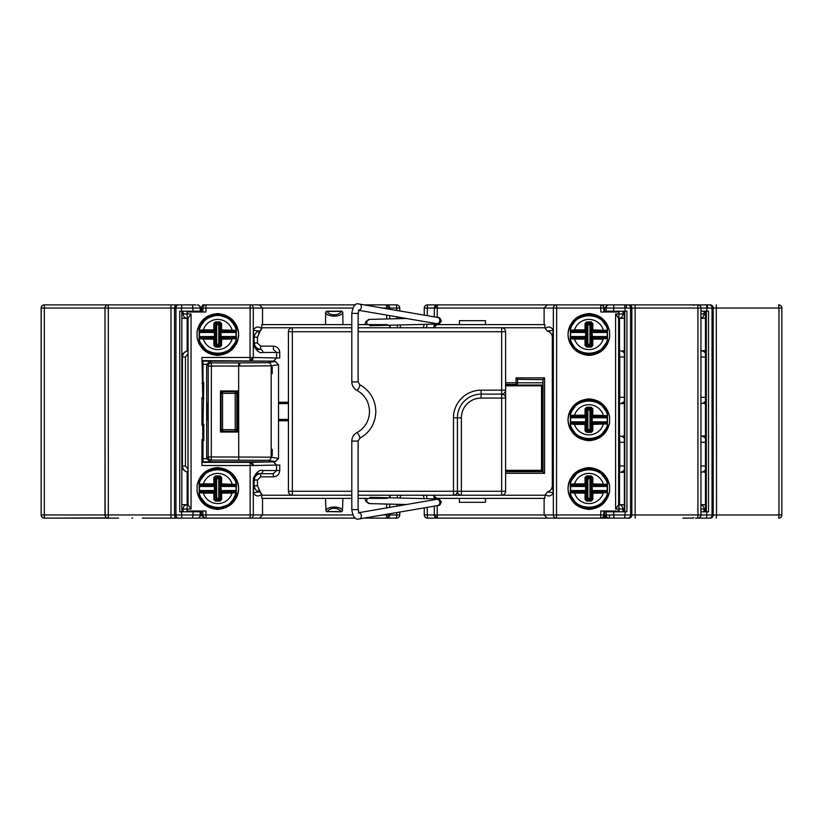 <?xml version="1.0" encoding="UTF-8"?>
<svg xmlns="http://www.w3.org/2000/svg" width="823" height="823" viewBox="0 0 823 823"><rect width="100%" height="100%" fill="white"/><g stroke="black" fill="none" stroke-linecap="round" stroke-linejoin="round"><path stroke-width="1.23" d="M427.065 498.707A15.143 15.143 0 0 0 426.252 495.22M334.22 314.808C337.934 314.633 340.238 313.501 341.134 311.413L327.317 311.413C328.202 313.501 330.507 314.633 334.22 314.808L334.22 316.155C329.478 315.929 326.659 314.798 325.754 312.761L325.641 312.761A1.584 1.584 0 0 1 327.215 311.197L341.226 311.197L327.215 311.197M341.226 311.197A1.584 1.584 0 0 1 342.81 312.761L342.687 312.761C341.792 314.798 338.973 315.929 334.22 316.155M342.687 312.761A1.584 1.358 -164.3 0 0 341.134 311.413L341.134 311.197A1.584 1.553 -90 0 1 342.687 312.761M334.22 508.326C330.661 508.491 328.459 509.581 327.626 511.587L340.815 511.587C339.981 509.581 337.79 508.491 334.22 508.326L334.22 507.009C338.798 507.235 341.514 508.326 342.368 510.281L342.491 510.281A1.584 1.584 0 0 1 340.917 511.803L340.917 511.803M327.533 511.803L327.533 511.803A1.584 1.584 0 0 1 325.949 510.281L326.073 510.281C326.926 508.326 329.642 507.235 334.22 507.009M327.626 511.803A1.584 1.553 90 0 1 326.073 510.281A1.584 1.358 15 0 0 327.626 511.587L340.815 511.803A1.584 1.553 -90 0 0 342.368 510.281A1.584 1.358 -15 0 1 340.815 511.587L340.815 511.803M399.988 324.962A12.242 12.242 0 0 0 400.904 327.78M182.901 311.197L182.901 311.989M191.594 311.197L191.594 311.989M704.272 311.197L704.272 311.989M614.483 311.197L614.483 311.989M623.165 311.197L623.165 311.989M191.594 511.803L191.594 511.011M182.901 511.803L182.901 511.011M704.272 511.803L704.272 511.011M623.165 511.803L623.165 511.011M614.483 511.803L614.483 511.011M358.118 327.78L501.649 327.78A3.95 3.95 0 0 1 505.6 331.731L505.6 491.269A3.95 3.95 0 0 1 501.649 495.22L544.939 495.22L544.847 498.378L436.962 498.378L433.865 495.847A22.314 22.314 0 0 1 434.277 498.882L433.721 495.22M325.641 312.761L325.538 324.622M342.81 312.761L342.913 324.622M342.491 510.281L342.913 498.378M325.949 510.281L325.538 498.378M570.36 343.993C567.253 337.667 567.253 331.33 570.36 325.003L570.36 343.993M570.36 343.356A20.565 20.565 0 0 0 607.477 343.356M588.918 313.584C576.306 314.911 569.331 321.886 567.993 334.498C569.331 347.111 576.306 354.085 588.918 355.413C600.111 354.507 606.993 348.582 609.586 337.667L607.477 343.993L607.477 325.003L609.586 331.33C606.993 320.414 600.111 314.489 588.918 313.584M607.477 325.641A20.565 20.565 0 0 0 570.36 325.641M197.067 331.33L199.176 325.003L199.176 343.993L197.067 337.667C199.65 348.582 206.542 354.507 217.735 355.413C230.347 354.085 237.322 347.111 238.649 334.498C237.322 321.886 230.347 314.911 217.735 313.584C206.542 314.489 199.65 320.414 197.067 331.33L197.067 337.667M236.294 325.641A20.565 20.565 0 0 0 199.176 325.641M199.176 343.356A20.565 20.565 0 0 0 236.294 343.356M236.294 325.003C239.4 331.33 239.4 337.667 236.294 343.993L236.294 325.003M570.36 479.007C567.253 485.333 567.253 491.67 570.36 497.997L570.36 479.007M570.36 497.359A20.565 20.565 0 0 0 607.477 497.359M588.918 467.587C576.306 468.915 569.331 475.889 567.993 488.502C569.331 501.114 576.306 508.089 588.918 509.416C600.111 508.511 606.993 502.586 609.586 491.67L607.477 497.997L607.477 479.007L609.586 485.333C606.993 474.418 600.111 468.493 588.918 467.587M607.477 479.644A20.565 20.565 0 0 0 570.36 479.644M197.067 491.67L199.176 497.997L199.176 479.007L197.067 485.333C199.65 474.418 206.542 468.493 217.735 467.587C230.347 468.915 237.322 475.889 238.649 488.502C237.322 501.114 230.347 508.089 217.735 509.416C206.542 508.511 199.65 502.586 197.067 491.67L197.067 485.333M236.294 479.644A20.565 20.565 0 0 0 199.176 479.644M199.176 497.359A20.565 20.565 0 0 0 236.294 497.359M236.294 497.997C239.4 491.67 239.4 485.333 236.294 479.007L236.294 497.997M606.191 410.317L607.179 410.317A20.565 20.565 0 0 0 570.668 410.317L570.452 410.317A20.76 20.76 0 0 0 570.36 410.492M570.36 410.296C567.253 416.633 567.253 422.96 570.36 429.287L570.36 410.296M607.477 429.092A20.76 20.76 0 0 1 607.395 429.267L607.179 429.267A20.565 20.565 0 0 1 570.668 429.267L570.452 429.267A20.76 20.76 0 0 1 570.36 429.092M588.918 398.877C576.306 400.204 569.331 407.179 567.993 419.792C569.331 432.414 576.306 439.379 588.918 440.706C600.111 439.801 606.993 433.875 609.586 422.96L607.477 429.287L607.477 410.296L609.586 416.623C606.993 405.708 600.111 399.793 588.918 398.877M624.369 504.694L618.629 504.694L624.369 504.694M624.369 469.84A6.317 6.152 90 0 1 619.482 472.309L618.721 472.309L618.659 465.993L619.76 465.993L619.482 472.309L624.369 472.309L619.493 472.309L619.493 504.694M618.721 472.309L619.493 472.309M624.369 436.118A6.317 6.317 -90 0 0 623.052 435.984L624.369 435.984M624.369 350.824A6.317 6.317 -90 0 0 623.052 350.691L624.369 350.691M624.369 403.599L619.493 403.599L619.493 435.984M624.369 403.465A6.317 6.317 90 0 1 623.052 403.599L619.493 403.599M619.493 318.306L624.369 318.306L619.493 318.306L619.493 350.691M181.832 318.306L188.014 318.306L181.832 318.306M181.832 354.374L187.16 350.701M187.983 469.089L187.963 472.258C184.568 471.538 182.727 469.449 182.428 465.993L182.428 357.007C182.727 353.551 184.568 351.462 187.963 350.742L187.983 353.911L185.453 357.007L185.453 465.993L187.983 469.089L187.983 353.911M187.16 318.306L187.16 350.742L187.963 350.742M188.014 504.694L181.832 504.694L188.014 504.694L191.049 509.036L187.058 509.036L187.058 511.011L205.894 511.011L206.028 518.12L192.603 518.12M187.16 472.299L181.832 468.626M187.963 472.258L187.16 472.258L187.16 504.694M618.629 318.306L615.604 313.964L622.97 313.964A4.341 4.146 -90 0 1 618.824 318.306L619.019 311.989L600.831 311.989L600.687 304.88L612.929 304.88M624.369 509.036L619.019 509.036L619.019 511.011L600.831 511.011L600.687 518.12L427.415 518.12A3.158 3.158 0 0 1 424.257 514.961L424.257 507.884M609.586 485.333L609.586 491.67M609.586 416.623L609.586 422.96M609.586 331.33L609.586 337.667M181.832 511.011L183.087 511.011L183.087 509.036L181.832 509.036M201.224 511.011L201.224 511.803M705.465 509.036L704.077 509.036L704.077 511.011L705.465 511.011M624.369 511.011L622.97 511.011L622.97 509.036A4.341 4.146 -90 0 0 618.824 504.694L619.019 509.036L615.604 509.036L618.629 504.694M604.843 511.011L604.843 511.803M171.133 304.88L179.723 304.88M259.893 349.302A3.158 3.035 90 0 1 262.928 352.46C259.574 353.509 256.375 350.927 253.309 344.724L253.309 342.985C255.408 348.366 257.599 350.464 259.893 349.302L260.634 349.302C256.797 348.931 254.688 346.833 254.307 342.985L253.309 330.311L253.299 308.039A3.158 3.158 -90 0 0 250.141 304.88L202.725 304.88M364.455 304.88L396.614 304.88A3.158 3.158 0 0 1 399.772 308.039L399.772 310.929M142.338 304.88L195.792 304.88M253.309 344.724L253.309 357.48L276.59 357.984L273.39 361.143L201.985 360.639L201.954 357.48L250.007 357.47L250.141 304.88L355.392 304.88M203.003 440.603L201.954 439.554L201.954 465.52L201.985 462.361L202.972 461.857L203.003 440.603L203.795 440.603L203.795 424.257L203.003 424.257L203.795 382.397L203.003 382.397L202.972 361.143L273.39 361.143M201.954 439.554L202.746 439.554L202.746 425.306L201.954 425.306L201.954 397.694L202.746 397.694L201.954 357.48M202.869 311.989L202.869 308.039A3.158 3.158 90 0 1 206.028 304.88L205.894 311.989L187.058 311.989L187.253 318.306A4.341 4.166 90 0 1 183.087 313.964L191.049 313.964L188.014 318.306M682.874 304.88L695.198 304.88M609.39 304.88L710.146 304.88M434.328 316.845L434.328 308.039L427.415 308.039L427.415 304.88L600.687 304.88A3.158 3.158 -90 0 1 603.845 308.039L603.845 311.989M697.77 304.88L629.4 304.88M202.725 518.12L191.985 518.12M182.511 518.12L171.133 518.12M389.701 513.799L389.701 514.961L396.614 514.961L396.614 518.12L364.455 518.12M355.392 518.12L206.028 518.12A3.158 3.158 90 0 1 202.869 514.961L202.869 511.011M195.792 518.12L142.338 518.12M710.146 518.12L697.77 518.12M693.038 518.12L682.874 518.12M629.4 518.12L623.567 518.12M612.929 518.12L600.687 518.12A3.158 3.158 -90 0 0 603.845 514.961L604.843 514.961M624.369 438.453A6.317 6.152 -90 0 0 619.482 435.984L619.76 442.301L618.659 442.301L618.659 465.993M618.659 442.301L618.721 435.984M618.721 403.599L618.659 397.283L619.76 397.283L619.482 403.599A6.317 6.152 90 0 0 624.369 401.13M624.369 353.16A6.317 6.152 -90 0 0 619.482 350.691L619.76 357.007L618.659 357.007L618.659 397.283M618.659 357.007L618.721 350.691M278.544 420.779L288.42 420.779M288.42 402.221L278.544 402.221M351.802 331.731L292.36 331.731L292.36 327.78L261.714 327.78L257.476 337.224L257.476 342.985L260.634 346.144L273.39 346.144C277.248 346.524 279.357 348.623 279.738 352.46L279.738 357.984L276.59 357.984L276.59 352.46L262.928 352.46M273.39 476.856L260.634 476.856L257.476 480.015L257.476 485.776L261.632 494.993C260.788 494.006 257.65 498.882 253.309 493.018L254.307 480.015C254.688 476.178 256.786 474.069 260.634 473.698L273.39 473.698L273.39 476.856C277.238 476.486 279.347 474.377 279.738 470.54L279.738 465.016L253.309 465.52L250.151 462.361L273.39 461.857L202.972 461.857M351.802 498.378L261.807 498.378L261.714 494.098M433.721 327.78L436.962 324.622L544.847 324.622L544.939 328.017C545.731 329.066 548.859 324.077 553.344 329.982L553.344 308.039L544.116 308.039L547.223 304.88M544.939 495.22L547.398 491.897C550.453 490.992 552.099 488.934 552.315 485.735L553.344 492.689L553.344 514.961L553.354 308.039L556.646 308.039L556.513 304.88A3.158 3.158 -90 0 0 553.354 308.039M553.344 329.982L552.315 337.265L552.315 485.735M552.315 337.265C552.099 334.066 550.464 332.008 547.398 331.103L544.939 328.017M387.067 498.378L358.118 498.378M253.309 493.018L253.309 514.961L262.537 514.961L262.537 498.378M437.229 505.661L437.229 514.961L544.116 514.961L544.116 498.378M437.157 498.378L437.198 498.954M261.714 327.78L261.807 324.622L351.802 324.622M358.118 324.622L387.067 324.622M437.198 324.046L437.157 324.622M544.116 324.622L544.116 308.039L437.229 308.039L437.486 304.88A3.158 3.158 0 0 0 434.328 308.039L437.486 304.88M262.537 324.622L262.537 308.039L259.43 304.88M253.309 478.276C256.375 472.073 259.574 469.491 262.928 470.54L276.59 470.54L273.39 473.698L259.893 473.698C257.589 472.536 255.397 474.645 253.309 480.015L253.309 514.961M705.465 438.443A6.317 6.152 -90 0 0 700.949 435.995L705.465 435.984M705.465 403.599L706.288 403.599M705.465 353.149A6.317 6.152 -90 0 0 700.949 350.701L705.465 350.691M705.465 318.306L700.949 318.306L705.465 318.306M570.668 410.317L571.646 410.317M570.668 429.267L571.646 429.267M606.191 429.267L607.179 429.267M199.176 325.815L200.051 325.815M235.419 325.815L236.294 325.815M570.36 325.815L571.234 325.815M606.602 325.815L607.477 325.815M236.294 497.185L235.419 497.185M200.051 497.185L199.176 497.185M607.477 497.185L606.602 497.185M571.234 497.185L570.36 497.185M236.294 479.819L235.419 479.819M200.051 479.819L199.176 479.819M607.477 479.819L606.602 479.819M571.234 479.819L570.36 479.819M203.003 424.257L201.954 425.306M203.003 398.744L201.954 397.694M427.178 315.621L427.415 308.039L424.257 308.039L424.257 315.116M397.036 325.034A15.164 15.164 0 0 0 397.746 327.78M426.283 327.78A15.164 15.164 0 0 0 427.086 324.293M386.676 308.687L386.676 308.039L396.614 308.039L396.851 310.425M396.851 316.834L396.851 318.717M390.164 327.153L388.929 325.229L390.164 327.153L389.845 325.208A22.314 22.314 0 0 0 390.164 327.153L390.297 327.78M433.865 327.153A22.314 22.314 0 0 0 434.277 324.118L433.865 327.153L435.573 324.951M396.871 512.564L396.614 514.961L399.772 514.961L399.772 512.071M396.871 504.283L396.871 506.155M397.766 495.22A15.143 15.143 0 0 0 397.067 497.966M434.328 506.155L434.328 514.961L437.486 518.12L437.229 514.961L427.415 514.961L427.158 507.38M390.164 495.847A22.314 22.314 0 0 0 389.845 497.792L390.164 495.847L388.929 497.771L390.297 495.22M700.949 504.694L705.465 504.694L700.949 504.694M705.465 472.309L704.159 472.309A6.317 6.317 -90 0 0 705.465 472.176M199.176 343.181L200.051 343.181M235.419 343.181L236.294 343.181M570.36 343.181L571.234 343.181M606.602 343.181L607.477 343.181M201.985 360.639L202.972 361.143M203.003 382.397L201.954 383.446M278.544 420.44L288.42 420.44M288.42 402.56L278.544 402.56M705.465 436.118A6.317 6.317 -90 0 0 704.159 435.984L706.288 435.984M706.288 472.309L704.159 472.309M700.949 350.691L706.288 350.691M203.795 398.744L202.746 397.694M203.795 382.397L202.746 383.446M203.795 440.603L202.746 439.554M203.795 424.257L202.746 425.306M485.457 498.378L485.457 502.318L459.399 502.318L459.399 498.378M459.399 324.622L459.399 320.682L485.457 320.682L485.457 324.622M553.344 493.018C548.859 498.923 545.731 493.934 544.939 494.983M253.309 329.982C257.65 324.118 260.788 328.994 261.632 328.007L261.714 328.902M253.309 357.48L250.141 360.628L250.007 357.47L253.309 357.48M547.398 491.897L553.344 492.689M553.344 330.311L547.398 331.103M253.309 492.689L259.183 491.917C256.148 491.002 254.523 488.955 254.307 485.776L257.476 485.776M257.476 337.224L254.307 337.224C254.513 334.045 256.138 331.998 259.183 331.083L253.309 330.311M382.911 308.039L386.676 308.039L386.543 304.88A3.158 3.158 0 0 1 389.701 308.039A3.158 3.158 0 0 0 386.543 304.88L389.701 308.039L389.701 309.201M389.701 315.61L389.701 318.892M389.701 504.108L389.701 507.39M399.772 317.339L399.772 318.645M399.772 504.355L399.772 505.661M604.843 311.989L604.843 311.197M624.369 313.964L622.97 313.964L622.97 311.989L624.369 311.989M705.465 311.989L704.077 311.989L704.077 313.964L705.465 313.964M201.224 311.989L201.224 311.197M181.832 313.964L183.087 313.964L183.087 311.989L181.832 311.989M261.632 494.993A3.158 3.158 -101 0 0 259.183 491.917L258.638 488.224M262.928 470.54A3.158 3.035 90 0 1 259.893 473.698M279.738 470.54L276.59 470.54L276.59 465.016L273.39 461.857M201.985 462.361L250.141 462.372L250.141 518.12A3.158 3.158 90 0 0 253.299 514.961L201.224 514.961L204.269 518.12M352.882 514.961L262.537 514.961L259.43 518.12M382.911 514.961L386.676 514.961L386.543 518.12A3.158 3.158 0 0 0 389.701 514.961L386.543 518.12M396.614 518.12A3.158 3.158 0 0 0 399.772 514.961A3.158 3.158 0 0 1 396.614 518.12M707.533 308.039L707.399 304.88M424.133 498.635A12.242 12.242 0 0 0 423.125 495.22A12.242 12.242 0 0 1 424.133 498.635M400.904 495.22A12.242 12.242 0 0 0 399.988 498.038A12.242 12.242 0 0 1 400.904 495.22M435.686 498.1L433.865 495.847M601.767 518.12L604.432 516.546M434.328 514.961A3.158 3.158 0 0 0 437.486 518.12A3.158 3.158 0 0 1 434.328 514.961M626.426 308.039L626.293 304.88M601.767 304.88L604.843 308.039L556.646 308.039L556.513 518.12A3.158 3.158 90 0 1 553.354 514.961L544.116 514.961L547.223 518.12M427.415 304.88A3.158 3.158 0 0 0 424.257 308.039A3.158 3.158 0 0 1 427.415 304.88M423.125 327.78A12.242 12.242 0 0 0 424.133 324.365A12.242 12.242 0 0 1 423.125 327.78M204.269 304.88L201.645 306.454M273.39 346.144L273.39 349.302L276.59 352.46L279.738 352.46M258.638 334.776L259.183 331.083A3.158 3.158 -79 0 0 261.632 328.007M700.949 318.172A4.341 4.146 -90 0 0 704.077 313.964L700.949 313.964M700.949 509.036L704.077 509.036A4.341 4.146 -90 0 0 700.949 504.828M187.253 504.694L187.058 509.036L183.087 509.036A4.341 4.166 90 0 1 187.253 504.694M505.6 384.423L516.062 384.423L505.6 384.362M505.6 471.723L543.005 471.723L543.005 379.65L542.943 471.723M542.943 382.788L517.646 382.788L516.062 384.423M543.005 379.65L517.492 379.352L517.646 382.777L516.062 382.777L516.062 377.911L544.589 377.911L543.159 379.352M517.492 379.352L516.062 377.911M544.589 377.911L544.589 473.297L543.005 471.723M327.317 311.413A1.584 1.358 164.3 0 0 325.754 312.761A1.584 1.553 90 0 1 327.317 311.197L327.317 311.413M505.6 385.03L541.534 385.03A0.792 0.792 0 0 1 542.326 385.812L542.326 470.324A0.792 0.792 0 0 1 541.534 471.116L505.6 471.116M200.215 311.197L201.47 311.197L201.47 308.039L200.215 308.039L200.215 311.197L179.753 311.197L179.753 511.803L201.47 511.803L201.47 514.961L198.302 518.12M108.152 304.88A3.158 3.158 0 0 0 104.994 308.039L105.118 514.961L104.994 308.039A3.158 3.158 -90 0 1 108.152 304.88L177.377 304.88A3.158 2.819 -90 0 0 174.548 308.039L170.978 308.039L170.978 514.961L193.045 514.961L193.045 511.803M170.947 304.88L170.978 308.039L108.307 308.039L108.307 514.961L105.118 514.961A3.158 3.158 -90 0 0 108.266 518.12L108.307 514.961L170.978 514.961L170.947 518.12M108.307 308.039L108.266 304.88A3.158 3.158 -90 0 0 105.118 308.039L108.307 308.039M113.368 304.88L44.308 304.88L113.368 304.88M131.875 518.12L132.678 518.12M118.625 518.12L44.308 518.12L107.021 517.904M44.36 518.12L44.319 514.961L104.994 514.961A3.158 3.158 0 0 0 108.152 518.12A3.158 3.158 -90 0 1 104.994 514.961L104.994 308.039L44.319 308.039L44.36 304.88A3.158 3.158 -90 0 0 41.201 308.039L41.15 514.961L41.201 308.039L44.319 308.039L44.319 514.961L41.201 514.961A3.158 3.158 -90 0 0 44.36 518.12M612.549 304.88L611.756 304.88M611.756 518.12L607.775 518.12L604.607 514.961L630.583 514.961A3.158 2.613 -90 0 1 627.97 518.12L607.765 518.12A3.158 3.158 90 0 1 604.617 514.961L604.607 511.803L626.92 511.803L626.92 311.197L604.607 311.197L604.607 308.039L607.765 304.88M624.369 311.197L624.369 511.803M697.791 304.88A3.158 3.158 -90 0 1 700.949 308.039A3.158 3.158 0 0 0 697.791 304.88L697.925 308.039L613.649 308.039L613.649 311.197M627.97 304.88A3.158 2.613 90 0 1 630.583 308.039L630.583 514.961L697.925 514.961L697.791 518.12A3.158 3.158 0 0 0 700.949 514.961L697.925 514.961L697.925 308.039L700.949 308.039L700.949 514.961A3.158 3.158 -90 0 1 697.791 518.12M700.949 311.197L708.531 311.197L708.531 511.803L700.949 511.803M705.465 311.197L705.465 511.803L705.465 311.197M704.673 518.12L695.476 518.12M690.353 304.88L709.354 304.88A3.158 2.695 90 0 1 712.039 308.039L700.949 308.039L700.949 514.961L706.792 514.961L706.792 511.803M778.692 304.88A3.158 3.158 -90 0 1 781.85 308.039A3.158 3.158 0 0 0 778.692 304.88L778.97 308.039L712.039 308.039L712.039 514.961L716.545 514.961L716.267 304.88M716.267 518.12L716.545 514.961L778.97 514.961L778.692 518.12A3.158 3.158 0 0 0 781.85 514.961L778.97 514.961L778.97 308.039L781.85 308.039L781.85 514.961A3.158 3.158 -90 0 1 778.692 518.12M199.176 332.43L199.516 332.461A18.332 18.332 0 0 0 199.516 336.535L199.176 336.566M236.283 330.27L236.047 331.103L236.283 330.27C234.905 324.704 231.716 320.528 226.726 317.729C222.529 315.538 218.116 314.942 213.496 315.95C205.976 317.976 201.213 322.75 199.176 330.27L199.413 331.103L199.176 330.27L203.374 329.889L213.846 329.889L213.846 323.501L215.42 322.719L215.42 321.927L220.039 321.927L220.831 323.501L219.576 324.756L219.576 344.24L220.831 345.495L220.317 338.088A0.792 0.772 -26.4 0 1 221.109 337.307L221.613 338.335L236.283 338.726C233.053 358.005 202.407 358.005 199.176 338.726L199.413 337.893L199.176 338.726M199.176 331.34A0.792 0.772 26.7 0 0 199.824 331.69L214.361 331.69L215.256 332.461L215.256 336.535L199.516 336.535L199.999 337.646L203.374 338.335L203.374 339.107L199.228 338.613M236.294 331.34A0.792 0.772 153.3 0 1 235.635 331.69L236.242 330.414L235.46 331.34L221.613 330.661L221.109 331.69A0.792 0.772 -153.6 0 1 220.317 330.908L220.831 323.501L221.613 323.501L221.613 329.889L236.232 330.383M232.086 338.335L235.46 337.646L236.242 338.582M232.086 330.661L232.086 329.889A15.081 15.081 0 0 0 203.374 329.889L203.374 330.661L199.999 331.34L199.516 332.461L214.474 332.461L214.361 337.307L199.824 337.307A0.792 0.772 153.3 0 0 199.176 337.656M199.999 337.646L199.217 338.582M199.217 330.414L199.999 331.34L199.217 330.414M215.256 336.535L215.142 338.088A0.792 0.772 -153.6 0 0 214.361 337.307L213.846 339.107L203.374 339.107A15.081 15.081 0 0 0 232.086 339.107L221.613 339.107L221.613 345.495L220.039 346.277L220.039 347.069L221.613 345.495M203.374 330.661L213.846 330.661A0.792 0.772 -26.4 0 0 214.638 329.889L213.846 329.889L214.361 331.69A0.792 0.772 -26.4 0 0 215.142 330.908L214.638 323.501L216.675 324.756L216.675 344.24L218.784 344.24L218.784 324.756L216.675 324.756L216.675 323.974L218.784 323.974L220.039 322.719L215.42 322.719L216.675 323.974A0.792 0.782 135 0 0 215.893 324.756L215.893 344.24L213.846 345.495L215.42 347.069L214.638 345.495L214.638 339.107A0.792 0.772 -153.6 0 0 213.846 338.335L203.374 338.335M236.294 332.43L235.635 331.69L221.109 331.69L220.996 332.461L221.109 337.307L235.635 337.307A0.792 0.772 26.7 0 1 236.294 337.656M220.317 338.088L220.204 336.535L235.954 336.535L235.46 337.646M220.317 330.908L220.204 332.461L235.954 332.461A18.332 18.332 0 0 1 235.954 336.535L236.294 336.566M199.176 486.434L199.516 486.465A18.332 18.332 0 0 0 199.516 490.539L199.176 490.57M236.283 484.274L236.047 485.107L236.283 484.274C233.053 464.995 202.407 464.995 199.176 484.274L199.413 485.107L199.176 484.274L203.374 483.893L213.846 483.893L213.846 477.505L214.638 477.505L215.42 475.931L220.039 475.931L220.831 477.505L219.576 478.76L219.576 498.244L220.831 499.499L220.317 492.092A0.792 0.772 -26.4 0 1 221.109 491.31L221.613 492.339L232.086 492.339L232.086 493.111L236.232 492.617L232.96 499.921C224.247 512.863 201.861 508.1 199.176 492.73L199.413 491.897L199.176 492.73M199.176 485.344A0.792 0.772 26.7 0 0 199.824 485.693L214.361 485.693L215.256 486.465L215.256 490.539L199.516 490.539L199.999 491.66L203.374 492.339L203.374 493.111L199.228 492.617M236.294 485.344A0.792 0.772 153.3 0 1 235.635 485.693L236.242 484.418L235.46 485.354L232.086 484.665L221.613 484.665L221.109 485.693A0.792 0.772 -153.6 0 1 220.317 484.912L220.831 477.505L221.613 477.505L221.613 483.893L236.232 484.387M232.086 492.339L235.46 491.66L236.242 492.586M232.086 484.665L232.086 483.893A15.081 15.081 0 0 0 203.374 483.893L203.374 484.665L199.999 485.354L199.516 486.465L214.474 486.465L214.361 491.31L199.824 491.31A0.792 0.772 153.3 0 0 199.176 491.66M199.999 491.66L199.217 492.586M199.217 484.418L199.999 485.354L199.217 484.418M215.256 490.539L215.142 492.092A0.792 0.772 -153.6 0 0 214.361 491.31L213.846 493.111L203.374 493.111A15.081 15.081 0 0 0 232.086 493.111L221.613 493.111L221.613 499.499L220.039 500.281L220.039 501.073L221.613 499.499M203.374 484.665L213.846 484.665A0.792 0.772 -26.4 0 0 214.638 483.893L213.846 483.893L214.361 485.693A0.792 0.772 -26.4 0 0 215.142 484.912L214.638 477.505L216.675 478.76L216.675 498.244L218.784 498.244L218.784 478.76L216.675 478.76L216.675 477.978L218.784 477.978L220.039 476.723L215.42 476.723L216.675 477.978A0.792 0.782 135 0 0 215.893 478.76L215.893 498.244L213.846 499.499L215.42 501.073L214.638 499.499L214.638 493.111A0.792 0.772 -153.6 0 0 213.846 492.339L203.374 492.339M236.294 486.434L235.635 485.693L221.109 485.693L220.996 486.465L221.109 491.31L235.635 491.31A0.792 0.772 26.7 0 1 236.294 491.66M220.317 492.092L220.204 490.539L235.954 490.539L235.46 491.66M220.317 484.912L220.204 486.465L235.954 486.465A18.332 18.332 0 0 1 235.954 490.539L236.294 490.57M570.36 332.43L570.699 332.461A18.332 18.332 0 0 0 570.699 336.535L570.36 336.566M607.477 330.27L607.24 331.103L607.477 330.27C604.236 310.991 573.6 310.991 570.37 330.27L570.606 331.103L570.37 330.27L574.557 329.889L585.04 329.889L585.04 323.501L586.614 322.719L586.614 321.927L591.233 321.927L592.015 323.501L590.76 324.756L590.76 344.24L592.015 345.495L591.511 338.088A0.792 0.772 -26.4 0 1 592.293 337.307L592.807 338.335L607.477 338.726C604.247 358.005 573.6 358.005 570.37 338.726L570.606 337.893L570.37 338.726M570.36 331.34A0.792 0.772 26.7 0 0 571.008 331.69L585.544 331.69L586.449 332.461L586.449 336.535L570.699 336.535L571.193 337.646L574.557 338.335L574.557 339.107L570.421 338.613M607.477 331.34A0.792 0.772 153.3 0 1 606.829 331.69L607.436 330.414L606.654 331.34L592.807 330.661L592.293 331.69A0.792 0.772 -153.6 0 1 591.511 330.908L592.015 323.501L592.807 323.501L592.807 329.889L607.425 330.383M603.28 338.335L606.654 337.646L607.436 338.582M603.28 330.661L603.28 329.889A15.081 15.081 0 0 0 574.557 329.889L574.557 330.661L571.193 331.34L570.699 332.461L585.657 332.461L585.544 337.307L571.008 337.307A0.792 0.772 153.3 0 0 570.36 337.656M571.193 337.646L570.411 338.582M570.411 330.414L571.193 331.34L570.411 330.414M586.449 336.535L586.336 338.088A0.792 0.772 -153.6 0 0 585.544 337.307L585.04 339.107L574.557 339.107A15.081 15.081 0 0 0 603.28 339.107L592.807 339.107L592.807 345.495L591.233 346.277L591.233 347.069L592.807 345.495M574.557 330.661L585.04 330.661A0.792 0.772 -26.4 0 0 585.822 329.889L585.04 329.889L585.544 331.69A0.792 0.772 -26.4 0 0 586.336 330.908L585.822 323.501L587.869 324.756L587.869 344.24L589.978 344.24L589.978 324.756L587.869 324.756L587.869 323.974L589.978 323.974L591.233 322.719L586.614 322.719L587.869 323.974A0.792 0.782 135 0 0 587.077 324.756L587.077 344.24L585.04 345.495L586.614 347.069L585.822 345.495L585.822 339.107A0.792 0.772 -153.6 0 0 585.04 338.335L574.557 338.335M607.477 332.43L606.829 331.69L592.293 331.69L592.179 332.461L592.293 337.307L606.829 337.307A0.792 0.772 26.7 0 1 607.477 337.656M591.511 338.088L591.398 336.535L607.137 336.535L606.654 337.646M591.511 330.908L591.398 332.461L607.137 332.461A18.332 18.332 0 0 1 607.137 336.535L607.477 336.566M570.36 417.724L570.699 417.755A18.332 18.332 0 0 0 570.699 421.829L570.36 421.86M607.477 415.564L607.24 416.397L607.477 415.564C604.236 396.285 573.6 396.285 570.37 415.564L570.606 416.397L570.37 415.564L574.557 415.183L585.04 415.183L585.04 408.794L586.614 408.013L586.614 407.22L591.233 407.22L592.015 408.794L590.76 410.049L590.76 429.534L592.015 430.789L591.511 423.382A0.792 0.772 -26.4 0 1 592.293 422.6L592.807 423.629L606.654 422.95L607.477 424.02C604.247 443.299 573.6 443.299 570.37 424.02L570.606 423.187L570.37 424.02M607.425 423.907L592.807 424.401L592.807 430.789L591.233 431.571L591.233 432.363L592.807 430.789M570.36 416.633A0.792 0.772 26.7 0 0 571.008 416.983L585.544 416.983L586.449 417.755L586.449 421.829L570.699 421.829L571.193 422.95L574.557 423.629L574.557 424.401L570.421 423.907M607.477 416.633A0.792 0.772 153.3 0 1 606.829 416.983L607.436 415.708L606.654 416.644L603.28 415.954L592.807 415.954L592.293 416.983A0.792 0.772 -153.6 0 1 591.511 416.201L592.015 408.794L592.807 408.794L592.807 415.183L607.425 415.677M603.28 415.954L603.28 415.183A15.081 15.081 0 0 0 574.557 415.183L574.557 415.954L571.193 416.644L570.699 417.755L585.657 417.755L585.544 422.6L571.008 422.6A0.792 0.772 153.3 0 0 570.36 422.95M571.193 422.95L570.411 423.876M570.411 415.708L571.193 416.644L570.411 415.708M586.449 421.829L586.336 423.382A0.792 0.772 -153.6 0 0 585.544 422.6L585.04 424.401L574.557 424.401A15.081 15.081 0 0 0 603.28 424.401L603.28 423.629M574.557 415.954L585.04 415.954A0.792 0.772 -26.4 0 0 585.822 415.183L585.04 415.183L585.544 416.983A0.792 0.772 -26.4 0 0 586.336 416.201L585.822 408.794L587.869 410.049L587.869 429.534L589.978 429.534L589.978 410.049L587.869 410.049L587.869 409.268L589.978 409.268L591.233 408.013L586.614 408.013L587.869 409.268A0.792 0.782 135 0 0 587.077 410.049L587.077 429.534L585.04 430.789L586.614 432.363L585.822 430.789L585.822 424.401A0.792 0.772 -153.6 0 0 585.04 423.629L574.557 423.629M607.477 417.724L606.829 416.983L592.293 416.983L592.179 417.755L592.293 422.6L606.829 422.6A0.792 0.772 26.7 0 1 607.477 422.95M591.511 423.382L591.398 421.829L607.137 421.829L606.654 422.95M591.511 416.201L591.398 417.755L607.137 417.755A18.332 18.332 0 0 1 607.137 421.829L607.477 421.86M570.36 486.434L570.699 486.465A18.332 18.332 0 0 0 570.699 490.539L570.36 490.57M607.477 484.274L607.24 485.107L607.477 484.274C604.236 464.995 573.6 464.995 570.37 484.274L570.606 485.107L570.37 484.274L574.557 483.893L585.04 483.893L585.04 477.505L586.614 476.723L586.614 475.931L591.233 475.931L592.015 477.505L590.76 478.76L590.76 498.244L592.015 499.499L591.511 492.092A0.792 0.772 -26.4 0 1 592.293 491.31L592.807 492.339L607.477 492.73C604.247 512.009 573.6 512.009 570.37 492.73L570.606 491.897L570.37 492.73M570.36 485.344A0.792 0.772 26.7 0 0 571.008 485.693L585.544 485.693L586.449 486.465L586.449 490.539L570.699 490.539L571.193 491.66L574.557 492.339L574.557 493.111L570.421 492.617M607.477 485.344A0.792 0.772 153.3 0 1 606.829 485.693L607.436 484.418L606.654 485.354L603.28 484.665L592.807 484.665L592.293 485.693A0.792 0.772 -153.6 0 1 591.511 484.912L592.015 477.505L592.807 477.505L592.807 483.893L607.425 484.387M603.28 492.339L606.654 491.66L607.436 492.586M603.28 484.665L603.28 483.893A15.081 15.081 0 0 0 574.557 483.893L574.557 484.665L571.193 485.354L570.699 486.465L585.657 486.465L585.544 491.31L571.008 491.31A0.792 0.772 153.3 0 0 570.36 491.66M571.193 491.66L570.411 492.586M570.411 484.418L571.193 485.354L570.411 484.418M586.449 490.539L586.336 492.092A0.792 0.772 -153.6 0 0 585.544 491.31L585.04 493.111L574.557 493.111A15.081 15.081 0 0 0 603.28 493.111L592.807 493.111L592.807 499.499L591.233 500.281L591.233 501.073L592.807 499.499M574.557 484.665L585.04 484.665A0.792 0.772 -26.4 0 0 585.822 483.893L585.04 483.893L585.544 485.693A0.792 0.772 -26.4 0 0 586.336 484.912L585.822 477.505L587.869 478.76L587.869 498.244L589.978 498.244L589.978 478.76L587.869 478.76L587.869 477.978L589.978 477.978L591.233 476.723L586.614 476.723L587.869 477.978A0.792 0.782 135 0 0 587.077 478.76L587.077 498.244L585.04 499.499L586.614 501.073L585.822 499.499L585.822 493.111A0.792 0.772 -153.6 0 0 585.04 492.339L574.557 492.339M607.477 486.434L606.829 485.693L592.293 485.693L592.179 486.465L592.293 491.31L606.829 491.31A0.792 0.772 26.7 0 1 607.477 491.66M591.511 492.092L591.398 490.539L607.137 490.539L606.654 491.66M591.511 484.912L591.398 486.465L607.137 486.465A18.332 18.332 0 0 1 607.137 490.539L607.477 490.57M278.544 458.493L275.386 461.652L268.02 460.314L211.377 460.108L211.264 456.95L271.168 457.156L278.544 458.493M206.676 364.507L209.834 361.348L211.377 362.892L211.264 456.95L208.219 456.95A3.158 3.158 45 0 0 211.377 460.108L209.834 461.652L206.676 458.493L208.219 456.95L208.219 366.05L206.676 364.507L206.676 458.493M275.386 361.348L278.544 364.733L271.168 365.844L238.639 366.06L238.742 362.902L268.02 362.686L275.386 361.348M206.748 420.183L206.902 402.817L206.902 420.183M237.847 432.034L220.471 432.034L220.471 390.966L237.847 390.966L237.847 432.034M272.207 449.42L272.218 455.726L272.228 449.409M275.386 361.575L278.544 364.733L278.544 458.267L275.386 461.425M272.207 373.58L272.228 367.274L272.228 373.591M278.544 403.599L288.42 403.599M288.42 419.401L278.544 419.401M237.6 429.668A1.584 1.574 90 0 1 236.016 431.242L222.622 431.242A1.584 1.584 0 0 1 221.037 429.668L221.037 393.332A1.584 1.584 0 0 1 222.622 391.758L236.016 391.758A1.584 1.574 90 0 1 237.6 393.332L236.829 393.332L236.829 429.668L237.6 429.668L237.6 393.332M222.622 431.242L222.56 429.668L221.037 429.668L221.037 393.332L222.56 393.332L222.56 429.668L236.829 429.668A1.584 1.574 -90 0 1 235.244 431.242L235.193 393.332L236.829 393.332A1.584 1.574 -90 0 0 235.244 391.758L235.193 393.332L222.56 393.332L222.622 391.758M292.36 327.78A3.95 3.95 0 0 0 288.42 331.731L292.36 331.731L292.36 491.269L288.42 491.269L288.42 331.731A3.95 3.95 0 0 1 292.36 327.78L351.802 327.78M501.649 495.22L501.649 398.075L481.116 398.075A19.742 19.742 0 0 0 461.374 417.817L461.374 491.269L505.6 491.269A3.95 3.95 0 0 1 501.649 495.22L358.118 495.22M351.802 495.22L292.36 495.22A3.95 3.95 0 0 1 288.42 491.269A3.95 3.95 0 0 0 292.36 495.22L261.714 495.22M505.6 398.075A3.95 3.95 0 0 0 501.649 394.124L501.649 398.075L505.6 398.075A3.95 3.95 0 0 0 501.649 394.124L501.649 390.174L505.6 390.174A3.95 3.95 0 0 1 501.649 394.124L481.116 394.124A23.692 23.692 0 0 0 457.423 417.817L457.423 491.269A3.95 3.95 0 0 1 453.473 495.22C455.86 494.962 457.176 493.646 457.423 491.269A3.95 3.95 0 0 0 461.374 495.22L461.374 491.269L453.473 491.269L453.473 417.817A27.643 27.643 0 0 1 481.116 390.174L501.649 390.174L501.649 331.731L358.118 331.731M505.6 470.324L541.534 470.324L541.534 385.812L505.6 385.812M185.453 357.007L181.832 357.007M181.832 465.993L185.453 465.993M615.604 509.036L615.604 313.964M553.354 514.961L603.845 514.961L603.845 511.011M191.049 313.964L191.049 509.036M250.141 462.372L250.151 462.361A3.158 3.158 -116.6 0 1 253.299 465.53L201.954 465.52M250.141 360.628A3.158 3.158 116.6 0 0 253.299 357.47L253.299 308.039L201.224 308.039M188.035 504.911L188.035 318.089M618.618 318.089L618.618 504.911M206.686 364.301L203.003 364.301M203.003 458.699L206.686 458.699M505.6 382.777L516.062 382.777L516.062 384.362A1.584 1.584 -0 0 0 517.646 382.777M544.589 473.297L505.6 473.297M544.939 327.78L501.649 327.78A3.95 3.95 0 0 1 505.6 331.731L501.649 331.731L501.649 327.78M389.701 514.961L386.676 514.961L386.676 514.313M386.676 507.904L386.676 504.036M434.328 308.039L437.229 308.039L437.229 317.339M386.676 318.964L386.676 315.096M352.882 308.039L253.309 308.039M257.476 480.015L253.309 480.015M253.309 342.985L257.476 342.985M624.369 465.993L619.76 465.993L619.76 442.301L624.369 442.301M624.369 397.283L619.76 397.283L619.76 357.007L624.369 357.007M260.634 473.698L260.634 476.856M424.257 514.961A3.158 3.158 0 0 0 427.415 518.12L427.415 514.961L424.257 514.961M399.772 308.039A3.158 3.158 0 0 0 396.614 304.88L396.614 308.039L399.772 308.039M260.634 349.302L260.634 346.144M705.465 442.301L700.949 442.301M705.465 465.993L700.949 465.993M705.465 469.851A6.317 6.152 90 0 1 700.949 472.299M705.465 350.824A6.317 6.317 -90 0 0 704.159 350.691M705.465 357.007L700.949 357.007M705.465 397.283L700.949 397.283M705.465 401.14A6.317 6.152 90 0 1 700.949 403.589M705.465 403.465A6.317 6.317 90 0 1 704.159 403.599M623.052 472.309A6.317 6.317 -90 0 0 624.369 472.176M541.534 385.03A0.792 0.792 0 0 1 542.326 385.812L541.534 385.812L541.534 385.03M542.326 470.324A0.792 0.792 0 0 1 541.534 471.116L541.534 470.324L542.326 470.324M197.335 304.88A3.158 2.881 90 0 1 200.215 308.039L181.533 308.039L181.533 311.197M192.551 304.88L193.045 311.197M181.832 311.197L181.832 511.803L181.832 311.197M201.45 308.039L198.302 304.88M181.811 304.88L181.533 308.039L174.548 308.039L174.548 514.961A3.158 2.819 -90 0 0 177.377 518.12M178.457 304.88A3.158 2.51 90 0 0 175.947 308.039L175.947 514.961A3.158 2.51 -90 0 0 178.457 518.12M181.533 511.803L181.811 518.12M192.551 518.12L193.045 514.961L200.215 514.961L200.215 511.803M197.335 518.12A3.158 2.881 90 0 0 200.215 514.961L201.47 514.961M44.308 518.12A3.158 3.158 -90 0 1 41.15 514.961L41.15 514.961A3.158 3.158 0 0 0 44.308 518.12M41.15 308.039A3.158 3.158 -90 0 1 44.308 304.88A3.158 3.158 0 0 0 41.15 308.039L41.15 514.961M624.719 518.12L625.161 511.803M613.968 518.12L613.649 511.803M624.77 511.803L624.77 311.197M608.999 518.12A3.158 2.808 -90 0 1 606.191 514.961L606.191 511.803M635.161 518.12L635.161 304.88M628.957 518.12A3.158 2.891 90 0 0 631.848 514.961L631.848 308.039A3.158 2.891 90 0 0 628.957 304.88M625.161 311.197L624.719 304.88M613.968 304.88L613.649 308.039L606.191 308.039L606.191 311.197M608.999 304.88A3.158 2.808 -90 0 0 606.191 308.039L604.607 308.039L604.607 311.197M609.39 518.12L609.359 514.961M706.309 511.803L706.309 311.197M710.259 518.12A3.158 2.953 90 0 0 713.212 514.961L713.212 308.039A3.158 2.953 90 0 0 710.259 304.88M706.206 518.12A3.158 0.586 -90 0 0 706.792 514.961L712.039 514.961A3.158 2.695 -90 0 1 709.354 518.12M706.792 311.197L706.792 308.039A3.158 0.586 90 0 0 706.206 304.88M781.85 308.039L781.85 514.961M199.176 341.103A19.701 19.701 0 0 0 236.294 341.103M220.039 347.069L215.42 347.069M213.846 345.495L213.846 339.107L215.142 338.088M215.42 321.927L213.846 323.501M221.613 323.501L220.039 321.927M236.294 327.893A19.701 19.701 0 0 0 199.176 327.893M215.256 332.461L215.142 330.908M220.204 336.535L220.204 332.461M216.675 345.022L215.42 346.277L220.039 346.277L218.784 345.022L216.675 345.022A0.792 0.782 45 0 1 215.893 344.24L216.675 344.24L216.675 345.022M218.784 344.24L218.784 345.022A0.792 0.782 -45 0 0 219.576 344.24L218.784 344.24M218.784 324.756L219.576 324.756A0.792 0.782 -135 0 0 218.784 323.974L218.784 324.756M220.831 339.107L221.613 339.107L221.613 338.335A0.792 0.772 -26.4 0 0 220.831 339.107M221.613 329.889L220.831 329.889A0.792 0.772 -153.6 0 0 221.613 330.661L221.613 329.889M199.176 495.107A19.701 19.701 0 0 0 236.294 495.107M220.039 501.073L215.42 501.073M213.846 499.499L213.846 493.111L215.142 492.092M215.42 475.931L213.846 477.505M221.613 477.505L220.039 475.931M236.294 481.897A19.701 19.701 0 0 0 199.176 481.897M215.256 486.465L215.142 484.912M220.204 490.539L220.204 486.465M216.675 499.026L215.42 500.281L220.039 500.281L218.784 499.026L216.675 499.026A0.792 0.782 45 0 1 215.893 498.244L216.675 498.244L216.675 499.026M218.784 498.244L218.784 499.026A0.792 0.782 -45 0 0 219.576 498.244L218.784 498.244M218.784 478.76L219.576 478.76A0.792 0.782 -135 0 0 218.784 477.978L218.784 478.76M220.831 493.111L221.613 493.111L221.613 492.339A0.792 0.772 -26.4 0 0 220.831 493.111M221.613 483.893L220.831 483.893A0.792 0.772 -153.6 0 0 221.613 484.665L221.613 483.893M570.36 341.103A19.701 19.701 0 0 0 607.477 341.103M591.233 347.069L586.614 347.069M585.04 345.495L585.04 339.107L586.336 338.088M586.614 321.927L585.04 323.501M592.807 323.501L591.233 321.927M607.477 327.893A19.701 19.701 0 0 0 570.36 327.893M586.449 332.461L586.336 330.908M591.398 336.535L591.398 332.461M587.869 345.022L586.614 346.277L591.233 346.277L589.978 345.022L587.869 345.022A0.792 0.782 45 0 1 587.077 344.24L587.869 344.24L587.869 345.022M589.978 344.24L589.978 345.022A0.792 0.782 -45 0 0 590.76 344.24L589.978 344.24M589.978 324.756L590.76 324.756A0.792 0.782 -135 0 0 589.978 323.974L589.978 324.756M592.015 339.107L592.807 339.107L592.807 338.335A0.792 0.772 -26.4 0 0 592.015 339.107M592.807 329.889L592.015 329.889A0.792 0.772 -153.6 0 0 592.807 330.661L592.807 329.889M570.36 426.396A19.701 19.701 0 0 0 607.477 426.396L600.996 435.357L593.218 439.019L584.32 438.947L576.604 435.172L570.36 426.407M591.233 432.363L586.614 432.363M585.04 430.789L585.04 424.401L586.336 423.382M586.614 407.22L585.04 408.794M592.807 408.794L591.233 407.22M607.477 413.187A19.701 19.701 0 0 0 570.36 413.187L576.604 404.412L584.618 400.564L592.92 400.503L600.996 404.227L607.477 413.177M586.449 417.755L586.336 416.201M591.398 421.829L591.398 417.755M587.869 430.316L586.614 431.571L591.233 431.571L589.978 430.316L587.869 430.316A0.792 0.782 45 0 1 587.077 429.534L587.869 429.534L587.869 430.316M589.978 429.534L589.978 430.316A0.792 0.782 -45 0 0 590.76 429.534L589.978 429.534M589.978 410.049L590.76 410.049A0.792 0.782 -135 0 0 589.978 409.268L589.978 410.049M592.015 424.401L592.807 424.401L592.807 423.629A0.792 0.772 -26.4 0 0 592.015 424.401M592.807 415.183L592.015 415.183A0.792 0.772 -153.6 0 0 592.807 415.954L592.807 415.183M570.36 495.107A19.701 19.701 0 0 0 607.477 495.107M591.233 501.073L586.614 501.073M585.04 499.499L585.04 493.111L586.336 492.092M586.614 475.931L585.04 477.505M592.807 477.505L591.233 475.931M607.477 481.897A19.701 19.701 0 0 0 570.36 481.897M586.449 486.465L586.336 484.912M591.398 490.539L591.398 486.465M587.869 499.026L586.614 500.281L591.233 500.281L589.978 499.026L587.869 499.026A0.792 0.782 45 0 1 587.077 498.244L587.869 498.244L587.869 499.026M589.978 498.244L589.978 499.026A0.792 0.782 -45 0 0 590.76 498.244L589.978 498.244M589.978 478.76L590.76 478.76A0.792 0.782 -135 0 0 589.978 477.978L589.978 478.76M592.015 493.111L592.807 493.111L592.807 492.339A0.792 0.772 -26.4 0 0 592.015 493.111M592.807 483.893L592.015 483.893A0.792 0.772 -153.6 0 0 592.807 484.665L592.807 483.893M239.74 366.06L239.74 362.902M238.742 460.098L238.639 366.06L208.219 366.05A3.158 3.158 135 0 1 211.377 362.892L238.742 362.902M268.02 362.686A3.158 3.148 -94.9 0 1 271.168 365.844L271.168 457.156A3.158 3.148 -85.1 0 1 268.02 460.314M356.832 390.308A3.158 0.617 -62.5 0 0 356.884 390.359A3.158 0.617 -62.5 0 0 356.945 390.369A3.158 0.617 -62.5 0 0 358.962 387.695A3.158 0.617 -62.5 0 0 359.795 384.752A3.158 0.617 -62.5 0 0 359.733 384.732M351.812 381.913L358.118 381.913L358.118 313.398L359.003 310.065L358.396 310.24M351.812 313.398L358.118 313.398M436.231 323.583A3.158 2.932 -91.4 0 0 437.805 324.025C438.134 324.962 439.307 323.984 441.334 321.104C439.081 315.518 439.112 318.563 437.713 317.421A3.158 2.644 99.7 0 1 439.832 320.538A3.158 2.644 99.7 0 1 439.811 320.703A3.158 2.644 99.7 0 1 436.643 323.655L436.941 323.686M367.531 324.622A3.158 2.932 -91.4 0 1 369.712 319.386M356.832 432.692A3.158 0.617 62.5 0 1 356.884 432.641A3.158 0.617 62.5 0 1 356.945 432.631A3.158 0.617 62.5 0 1 358.962 435.305A3.158 0.617 62.5 0 1 359.795 438.248A3.158 0.617 62.5 0 1 359.733 438.268M351.812 441.087L358.118 441.087L358.118 509.602L351.812 509.602M358.879 519.046A3.158 2.644 -99.7 0 0 359.25 519.015A3.158 2.644 -99.7 0 0 361.369 515.898A3.158 2.644 -99.7 0 0 358.869 512.77M436.231 499.417A3.158 2.932 91.4 0 1 437.805 498.975C438.134 498.038 439.307 499.016 441.334 501.896C439.081 507.482 439.112 504.437 437.713 505.579A3.158 2.644 -99.7 0 0 439.832 502.462A3.158 2.644 -99.7 0 0 439.811 502.297A3.158 2.644 -99.7 0 0 436.643 499.345L436.941 499.314M358.879 303.954A3.158 2.644 99.7 0 1 359.25 303.985A3.158 2.644 99.7 0 1 361.369 307.102A3.158 2.644 99.7 0 1 358.869 310.23M367.531 498.378A3.158 2.932 91.4 0 0 369.712 503.614M292.36 495.22L292.36 491.269L351.802 491.269M358.118 491.269L453.473 491.269L453.473 495.22M481.116 398.075L481.116 390.174M461.374 417.817L453.473 417.817M457.423 491.269A3.95 3.95 0 0 0 461.374 495.22M693.882 305.343L692.236 304.88M693.882 517.657L692.236 518.12M236.294 341.113L229.092 350.598L217.735 354.199L206.378 350.598L199.176 341.113M236.283 338.726L236.047 337.893L236.283 338.726M236.294 327.883L229.092 318.398L217.735 314.798L206.378 318.398L199.176 327.883M236.294 495.117L229.092 504.602L217.735 508.203L206.378 504.602L199.176 495.117M236.283 492.73L236.047 491.897L236.283 492.73M236.294 481.887L229.092 472.402L217.735 468.801L206.378 472.402L199.176 481.887M607.477 341.113L600.996 350.063L592.92 353.787L584.021 353.581L576.121 349.477L570.36 341.113M607.477 338.726L607.23 337.893L607.477 338.726M607.477 327.883L600.996 318.933L592.92 315.209L584.021 315.415L576.121 319.519L570.36 327.883M607.477 424.02L607.23 423.187L607.477 424.02M607.477 495.117L600.996 504.067L592.92 507.791L584.021 507.585L576.604 503.882L570.36 495.117M607.477 492.73L607.23 491.897L607.477 492.73M607.477 481.887L600.276 472.402L588.918 468.801L577.561 472.402L570.36 481.887M437.713 505.579L358.396 519.087C354.98 519.642 352.779 516.484 351.802 509.602L351.802 441.087C351.946 437.301 353.633 434.493 356.884 432.641C364.949 428.063 369.157 421.016 369.527 411.5C369.157 401.984 364.949 394.937 356.884 390.359C353.633 388.507 351.946 385.699 351.802 381.913L351.802 313.398C353.005 306.177 355.207 303.018 358.396 303.913L437.713 317.421M406.449 318.48L369.65 319.386L366.142 321.351L364.712 324.622M358.118 441.087L359.795 438.248C370.052 432.404 375.401 423.485 375.844 411.5C375.401 399.515 370.052 390.596 359.795 384.752L358.118 381.913M358.396 512.76L359.003 512.935L358.118 509.602M358.807 512.678L436.643 499.345M437.805 498.975L369.805 497.298M406.449 504.52L369.65 503.614L366.142 501.649L364.712 498.378M437.805 324.025L369.805 325.702M358.807 310.322L436.643 323.655"/></g></svg>
